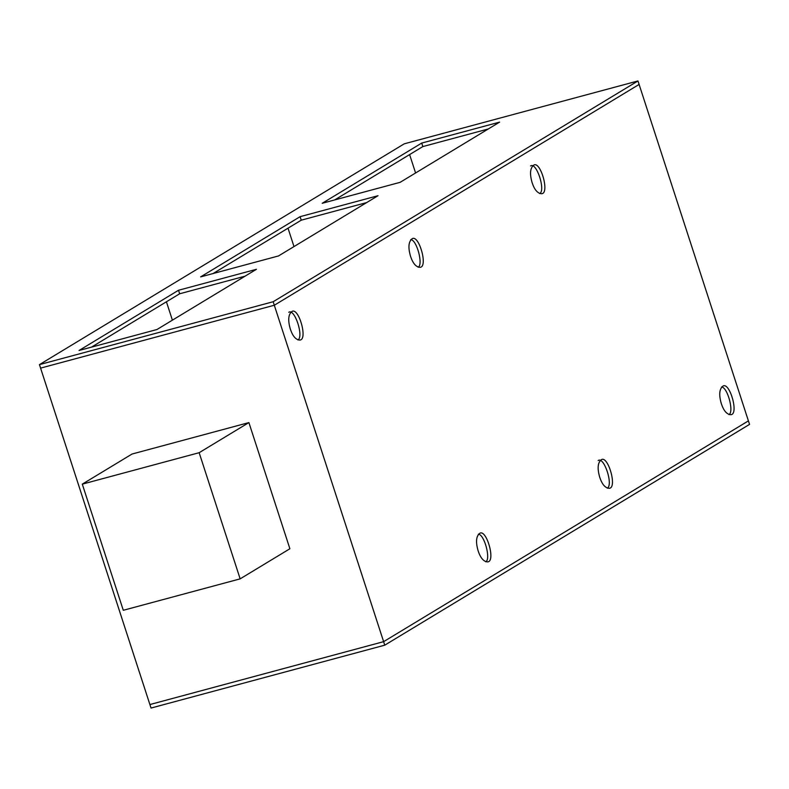 <?xml version="1.0" encoding="UTF-8"?>
<svg xmlns="http://www.w3.org/2000/svg" width="789" height="789" viewBox="0 0 789 789"><rect width="100%" height="100%" fill="white"/><g stroke="black" fill="none" stroke-linecap="round" stroke-linejoin="round"><path stroke-width="1.18" d="M384.756 645.175L383.622 641.664L149.9 704.547L151.034 708.049L384.756 645.175L749.55 424.383L637.966 80.951L404.244 143.825L39.45 364.617L273.172 301.733L637.966 80.951M39.45 364.617L40.584 368.118L274.306 305.244L40.584 368.118L149.9 704.547L383.622 641.664L748.416 420.882L383.622 641.664L274.306 305.244L639.1 84.453L274.306 305.244L273.172 301.733M418.16 267.224C423.476 264.709 416.71 239.6 410.734 239.639M410.546 256.336C407.952 247.43 408.515 241.542 412.213 238.672C419.008 234.422 428.368 267.412 419.926 267.313C416.01 267.037 412.884 263.378 410.546 256.336M728.957 414.6C734.273 412.095 727.507 386.985 721.531 387.014M721.343 403.721C718.749 394.806 719.312 388.918 723.01 386.058C729.805 381.797 739.165 414.797 730.722 414.689C726.807 414.412 723.681 410.753 721.343 403.721M485.758 561.798C491.083 559.283 484.318 534.173 478.341 534.212M478.144 550.909C475.56 542.004 476.122 536.116 479.82 533.246C486.616 528.995 495.965 561.985 487.523 561.886C483.618 561.61 480.491 557.951 478.144 550.909M607.352 488.194C613.428 484.742 603.999 456.21 598.17 460.52M599.739 477.315C597.155 468.41 597.717 462.522 601.415 459.652C608.211 455.401 617.57 488.391 609.118 488.292C605.212 488.006 602.086 484.357 599.739 477.315M539.755 193.621C545.83 190.169 536.392 161.637 530.563 165.946M532.141 182.742C529.557 173.836 530.109 167.949 533.818 165.079C540.603 160.818 549.963 193.818 541.52 193.719C537.615 193.433 534.478 189.774 532.141 182.742M297.946 339.98C304.012 336.528 294.583 307.996 288.754 312.306M290.332 329.092C287.738 320.186 288.301 314.298 291.999 311.428C298.794 307.177 308.154 340.167 299.712 340.069C295.796 339.793 292.67 336.134 290.332 329.092M415.586 172.978L409.609 154.595M172.397 320.166L166.42 301.783M293.991 246.572L288.015 228.189M178.521 290.263L256.425 269.305L156.932 329.526L79.028 350.484L178.521 290.263L179.655 293.774L91.504 347.13M245.093 276.17L179.655 293.774M300.116 216.669L378.02 195.711L278.537 255.932L200.623 276.89L300.116 216.669L301.25 220.18L213.099 273.527M366.688 202.576L301.25 220.18M421.711 143.075L499.615 122.117L400.131 182.328L322.218 203.286L421.711 143.075L422.845 146.576L334.694 199.933M488.283 128.972L422.845 146.576M82.293 484.14L123.291 610.291L240.152 578.86L199.153 452.699L82.293 484.14L132.039 454.03L248.9 422.588L199.153 452.699M248.9 422.588L289.888 548.75L240.152 578.86"/></g></svg>

